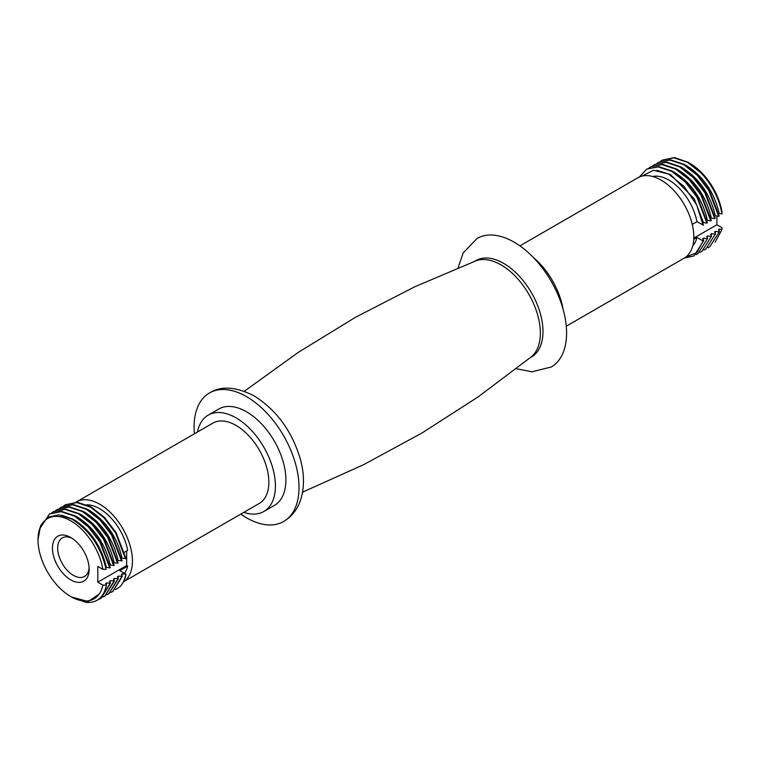 <?xml version="1.0" encoding="UTF-8"?>
<svg xmlns="http://www.w3.org/2000/svg" width="760" height="760" viewBox="0 0 760 760"><rect width="100%" height="100%" fill="white"/><g stroke="black" fill="none" stroke-linecap="round" stroke-linejoin="round"><path stroke-width="1.14" d="M716.908 216.039L716.908 224.751L721.962 227.667L722 229.52L715.103 242.221M718.333 198.864C711.559 182.751 701.565 170.63 688.341 162.516L701.204 173.052C712.376 185.269 719.302 198.901 722 213.95L721.962 211.916A46.37 26.771 60 0 0 718.333 198.864A46.37 26.771 -120 0 0 689.89 163.409A46.37 26.771 -120 0 0 689.139 162.991M719.074 230.907L719.473 229.111L718.485 229.681L719.425 231.648L709.745 246.838L719.425 231.648M687.762 162.184L674.471 157.548L662.577 160.027M701.204 173.052L687.515 162.327L673.901 157.823L662.331 160.16L660.658 161.253M707.959 247.722L709.745 246.838M719.473 229.111L722 229.52M722 213.95L719.207 213.503C714.295 192.261 703.313 176.263 686.28 165.49L684.494 164.559M715.131 233.177L715.531 231.382L718.931 231.933M715.531 231.382L714.552 231.952L715.483 233.918L705.812 249.109L715.483 233.918M658.882 162.146L669.968 160.094L683.572 164.597L697.186 175.237L708.757 190.38L718.684 216.315L719.178 216.039L709.251 190.095L697.68 174.952L684.067 164.312L670.462 159.809L658.635 162.298M658.388 162.431L656.725 163.523M704.026 249.992L705.812 249.109M718.684 216.315L715.274 215.783C710.353 194.531 699.38 178.534 682.347 167.77L680.561 166.829M711.198 235.448L711.597 233.652L714.998 234.203M711.597 233.652L710.619 234.222L711.55 236.189L701.879 251.38L711.55 236.189M654.949 164.426L666.035 162.364L679.639 166.868L693.253 177.507L704.824 192.65L714.751 218.595L715.245 218.31L705.318 192.365L693.747 177.232L680.133 166.582L666.52 162.079L654.702 164.568M654.455 164.711L652.792 165.803M700.093 252.263L701.879 251.38M714.751 218.595L711.341 218.053C706.42 196.811 695.447 180.804 678.414 170.041L676.628 169.1M707.265 237.718L707.664 235.923L711.056 236.474M707.664 235.923L706.676 236.493L707.617 238.459L697.936 253.65L707.617 238.459M651.016 166.696L662.093 164.635L675.707 169.138L689.32 179.787L700.891 194.921L710.818 220.865L711.312 220.581L701.385 194.636L689.804 179.502L676.2 168.853L662.587 164.35L650.769 166.839M650.522 166.982L648.859 168.074M696.16 254.534L697.936 253.65M710.818 220.865L707.408 220.324C702.487 199.082 691.514 183.075 674.481 172.311L672.695 171.37M703.332 239.998L703.731 238.193L707.123 238.744M703.731 238.193L702.744 238.763L703.684 240.73L694.003 255.92L703.684 240.73M647.083 168.967L658.16 166.905L671.774 171.409L685.378 182.058L696.958 197.191L706.885 223.136L707.38 222.851L697.452 196.906L685.871 181.773L672.267 171.123L658.654 166.62L646.836 169.109M646.589 169.252L639.303 177.032M566.276 326.192L684.218 258.096L694.003 255.92M706.885 223.136L703.475 222.594L694.222 198.778L670.538 174.582L656.792 170.297M685.7 257.127L696.844 252.662L703.19 241.015M692.255 224.409L696.939 221.701L703.437 225.121L696.692 205.01L684.142 186.542L668.619 174.059L653.429 170.278L641.886 176.139M703.152 225.292L696.692 205.01M703.086 241.005L696.939 237.452L693.756 239.295M692.731 245.945A40.812 23.56 -120 0 0 696.939 237.452M696.939 221.701A40.812 23.56 -120 0 0 668.904 180.072A40.812 23.56 -120 0 0 652.621 176.482M684.218 258.096A46.37 26.771 -120 0 0 691.325 220.932A46.37 26.771 -120 0 0 661.029 180.072A46.37 26.771 -120 0 0 637.849 177.773L519.906 245.869M563.046 309.101A55.651 32.129 -120 0 0 533.083 257.203M72.153 538.346A22.258 12.853 -120 0 0 62.282 537.918A22.258 12.853 -120 0 0 58.871 555.75A22.258 12.853 -120 0 0 73.416 575.367A22.258 12.853 -120 0 0 84.54 576.469A22.258 12.853 -120 0 0 89.1 567.711M70.794 579.908A25.973 14.991 60 0 1 52.43 548.102A25.973 14.991 60 0 1 70.794 537.5L70.794 537.5A25.973 14.991 60 0 1 89.157 569.306A25.973 14.991 60 0 1 70.794 579.908M93.974 598.87A46.37 26.771 -120 0 0 99.237 593.968L93.974 598.87A46.37 26.771 -120 0 1 70.794 596.572A46.37 26.771 -120 0 1 54.483 582.141A46.37 26.771 60 0 1 38 539.781A46.37 26.771 60 0 1 70.794 520.847A46.37 26.771 60 0 1 102.866 569.354L97.812 566.428L97.812 582.188L102.866 585.105A46.37 26.771 60 0 1 99.237 593.968L88.217 601.531L71.573 597.018M102.866 569.354L106.067 569.373C101.032 547.058 89.613 530.281 71.829 519.042L58.871 514.843L47.899 517.189L40.575 525.768L38 539.781M61.703 515.223L73.416 519.327C90.449 530.1 101.422 546.098 106.343 567.34L105.745 567.692M102.866 585.105L106.381 585.124C103.949 597.217 97.28 602.994 86.364 602.452L72.627 597.626M49.704 513.855L61.522 511.375L75.135 515.878L88.749 526.519L100.32 541.661L110.247 567.596L109.754 567.881L99.826 541.947L88.255 526.803L74.641 516.163L61.037 511.661L49.457 513.997L39.596 529.017M125.732 574.408C124.764 579.832 122.702 584.05 119.567 587.062C122.806 583.975 124.963 579.709 126.027 574.237L122.341 573.857L121.353 574.427L122.293 576.394L118.408 576.128L117.42 576.697L118.361 578.664L114.475 578.398L113.487 578.968L114.427 580.944L110.532 580.678L109.554 581.239L110.485 583.214L106.599 582.948L105.621 583.509L106.381 585.124M75.563 516.116L77.349 517.056C94.382 527.82 105.355 543.827 110.276 565.069L109.811 565.336M110.276 565.069L114.18 565.326L104.253 539.391L92.682 524.248L79.069 513.608L65.464 509.105L53.646 511.584M106.599 582.948L106.201 584.744M110.001 583.5L100.814 598.405L98.173 599.621M51.727 512.819L53.39 511.727L64.971 509.381L78.584 513.893L92.188 524.533L103.769 539.676L113.686 565.611M110.485 583.214L101.061 598.253M79.505 513.846L81.282 514.786C98.315 525.549 109.297 541.557 114.209 562.799L113.753 563.065M114.209 562.799L118.113 563.056L108.195 537.12L96.615 521.977L83.002 511.337L69.397 506.825L57.579 509.314M110.532 580.678L110.133 582.473M113.933 581.219L104.747 596.135L102.961 597.018M55.67 510.549L57.332 509.456L68.903 507.11L82.517 511.613L96.121 522.262L107.701 537.396L117.629 563.341M114.427 580.944L104.994 595.982M83.438 511.575L85.215 512.515C102.248 523.279 113.23 539.286 118.151 560.528L117.686 560.794M118.151 560.528L122.056 560.785L112.129 534.841L100.548 519.707L86.944 509.058L73.331 504.554L61.512 507.043M114.475 578.398L114.076 580.203M117.866 578.949L108.68 593.855L106.894 594.738M59.603 508.278L61.265 507.186L72.837 504.839L86.45 509.342L100.063 519.992L111.635 535.125L121.562 561.07M118.361 578.664L108.927 593.712M87.371 509.304L89.157 510.245C106.191 521.008 117.163 537.016 122.084 558.258L121.619 558.524M122.084 558.258L125.989 558.514L116.061 532.57L104.481 517.436L90.877 506.787L77.263 502.284L65.445 504.773M118.408 576.128L118.009 577.933M121.799 576.678L112.613 591.584L110.837 592.467M63.536 506.008L65.198 504.916L76.779 502.569L90.383 507.072L103.996 517.712L115.567 532.855L125.495 558.799M122.293 576.394L112.86 591.442M119.567 587.062L115.52 589.589M122.341 573.857L121.942 575.653M106.343 567.34L109.754 567.881M126.027 574.237L119.814 570.656L127.689 566.114L126.663 565.525L97.812 582.188M124.555 552.168L127.689 550.364A40.812 23.56 -120 0 0 99.645 508.725A40.812 23.56 -120 0 0 86.83 504.792M76.465 501.885L212.876 423.13A46.37 26.771 -120 0 1 236.056 425.429A46.37 26.771 -120 0 1 266.351 466.288A46.37 26.771 -120 0 1 259.245 503.453L123.452 581.846A46.37 26.771 -120 0 0 129.761 544.464A46.37 26.771 -120 0 0 99.645 504.184A46.37 26.771 -120 0 0 76.465 501.885A46.37 26.771 -120 0 0 75.934 502.208M124.488 573.353A40.812 23.56 -120 0 0 127.689 566.114M126.663 550.952L126.663 565.525M243.865 512.335A55.651 32.129 -120 0 0 263.881 511.489A55.651 32.129 -120 0 0 272.412 466.897A55.651 32.129 -120 0 0 236.056 417.858A55.651 32.129 -120 0 0 208.23 415.102A55.651 32.129 -120 0 0 197.495 432.012M263.881 511.489L274.379 505.428A55.651 32.129 -120 0 0 282.91 460.835A55.651 32.129 -120 0 0 246.553 411.796A55.651 32.129 -120 0 0 218.728 409.041L208.23 415.102M240.777 514.111A74.195 42.836 -120 0 0 246.553 517.817A74.195 42.836 -120 0 0 283.651 521.493A74.195 42.836 -120 0 0 295.022 462.033A74.195 42.836 -120 0 0 246.553 396.653A74.195 42.836 -120 0 0 209.456 392.977A74.195 42.836 -120 0 0 194.408 433.789M302.575 492.147L363.318 464.825L422.028 432.972L478.183 396.862L531.297 356.82A55.651 32.129 -120 0 0 536.626 311.572A55.651 32.129 -120 0 0 501.011 264.888A55.651 32.129 -120 0 0 475.883 260.851L414.656 286.824L355.3 317.395L298.366 352.317L244.33 391.257M530.119 357.77L531.458 357A55.651 32.129 -120 0 0 539.989 312.408A55.651 32.129 -120 0 0 503.633 263.368A55.651 32.129 -120 0 0 475.808 260.613L474.468 261.392M516.353 368.724L531.914 371.801L551.228 367.004A74.195 42.836 -120 0 0 562.6 307.553A74.195 42.836 -120 0 0 514.13 242.164A74.195 42.836 -120 0 0 477.033 238.498L463.173 252.909L458.099 267.843M693.804 238.089L716.908 224.751M662.815 159.875L662.331 160.16M72.343 597.464L72.922 597.806M100.814 598.405L101.308 598.12M53.39 511.727L53.884 511.442M104.747 596.135L105.241 595.85M57.332 509.456L57.817 509.171M108.68 593.855L109.174 593.569M61.265 507.186L61.76 506.901M112.613 591.584L113.107 591.299M65.198 504.916L65.692 504.631M49.951 513.712L49.457 513.997M209.456 392.977C221.065 385.671 235.97 386.64 254.153 395.894C276.735 410.191 292.163 431.376 300.438 459.458C304.456 474.287 304.484 487.882 300.523 500.213C297.378 509.494 291.755 516.582 283.651 521.493"/></g></svg>
